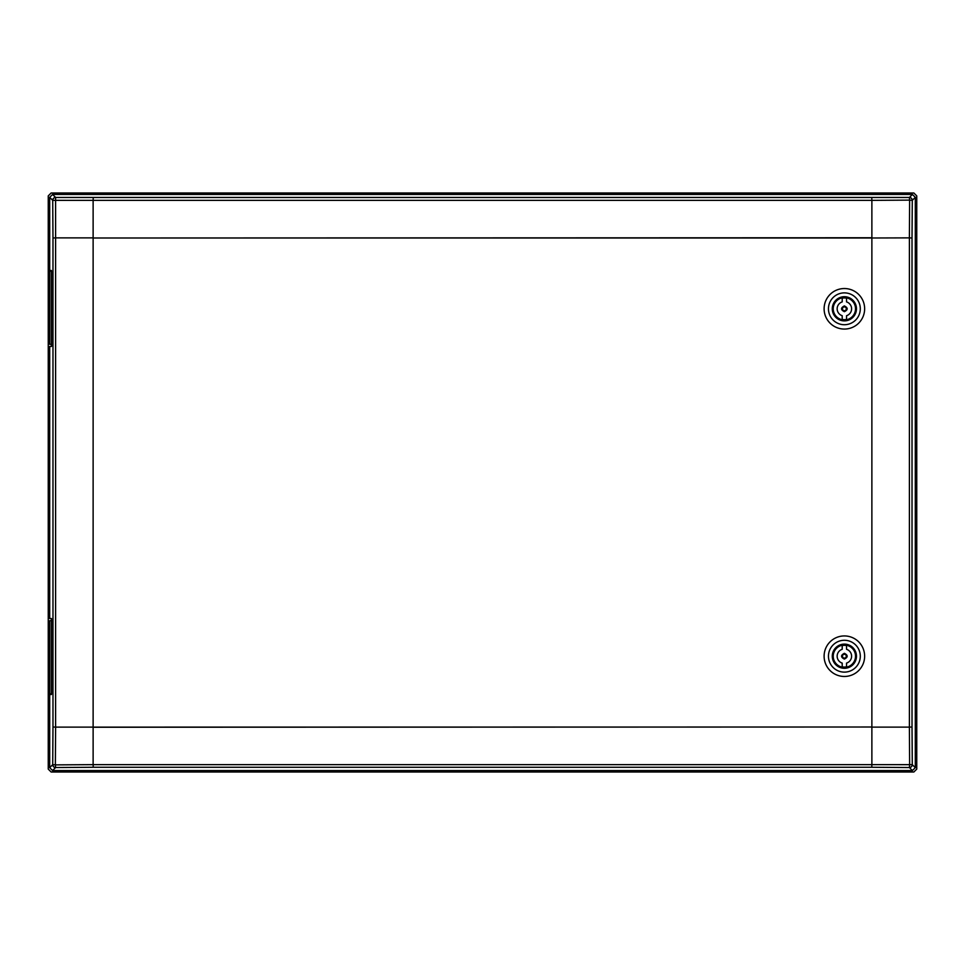 <?xml version="1.0" encoding="UTF-8"?>
<svg xmlns="http://www.w3.org/2000/svg" width="965" height="965" viewBox="0 0 965 965"><rect width="100%" height="100%" fill="white"/><g stroke="black" fill="none" stroke-linecap="round" stroke-linejoin="round"><path stroke-width="1.45" d="M916.75 195.895L916.75 769.105L913.855 772L51.145 772L48.25 769.105L48.25 195.895L51.145 193L913.855 193L916.75 195.895M51.471 344.312L49.698 344.312L49.698 270.49L51.41 270.49L51.41 344.312M51.41 694.51L49.698 694.51L49.698 620.688L51.41 620.688L51.41 694.51M93.123 727.007L93.123 237.993L871.877 237.993L871.877 727.007L55.608 727.127L55.367 764.883L93.123 764.642L93.123 727.248L871.877 727.007M871.877 237.993L909.392 237.873L909.633 200.117L871.877 200.358L871.877 237.752L93.123 237.993M912.022 727.007L912.287 764.654L871.877 764.642L871.757 767.272L909.404 767.537L909.633 764.883L909.392 727.127L912.022 727.007L912.022 237.993L909.392 237.873L909.392 727.127L871.914 727.127M912.022 237.993L912.287 200.346L909.633 200.117L909.404 197.463L55.596 197.463L55.608 237.873L52.979 237.993L52.979 727.007L55.608 727.127L55.608 237.873L93.086 237.873M52.979 727.007L52.713 764.654L55.367 764.883L55.596 767.537L93.243 767.272L93.123 764.642L871.877 764.642L871.877 727.248M93.123 237.752L93.123 200.358L871.877 200.358L871.757 197.728M915.303 767.67L915.303 197.33L912.42 194.447L52.58 194.447L49.698 197.33L49.698 271.165L51.471 271.165L51.471 346.435L49.698 346.435L49.698 618.565L51.471 618.565L51.471 693.835L49.698 693.835L49.698 767.67L52.58 770.553L912.42 770.553L915.303 767.67L912.287 764.654A2.895 2.871 135 0 1 909.404 767.537L912.42 770.553M93.243 197.728L93.123 200.358L52.713 200.346L52.979 237.993M915.303 197.33L912.287 200.346A2.895 2.871 -135 0 0 909.404 197.463L912.42 194.447M52.58 194.447L55.596 197.463A2.895 2.871 135 0 0 52.713 200.346L49.698 197.33M49.698 767.67L52.713 764.654A2.895 2.871 45 0 0 55.596 767.537L52.58 770.553M832.723 308.8C832.819 310.67 832.819 310.67 832.723 308.8C832.819 310.67 832.819 310.67 832.723 308.8C832.819 306.93 832.819 306.93 832.723 308.8C832.819 306.93 832.819 306.93 832.723 308.8A11.652 11.652 0 0 1 844.375 297.148A11.652 11.652 0 0 1 856.027 308.8C855.931 310.67 855.931 310.67 856.027 308.8A11.652 11.652 0 0 1 844.375 320.452A11.652 11.652 0 0 1 832.723 308.8M856.462 308.8A12.087 12.087 0 0 1 844.375 320.887A12.087 12.087 0 0 1 832.288 308.8A12.087 12.087 0 0 1 844.375 296.713A12.087 12.087 0 0 1 856.462 308.8M844.375 292.877A15.922 15.922 0 0 0 828.452 308.8A15.922 15.922 0 0 0 844.375 324.723A15.922 15.922 0 0 0 860.298 308.8A15.922 15.922 0 0 0 844.375 292.877M844.375 288.535A20.265 20.265 0 0 0 824.11 308.8A20.265 20.265 0 0 0 844.375 329.065A20.265 20.265 0 0 0 864.64 308.8A20.265 20.265 0 0 0 844.375 288.535M856.027 308.8C855.931 306.93 855.931 306.93 856.027 308.8L855.943 307.353M832.807 310.248L832.807 307.353M844.375 297.22A11.58 11.58 0 0 1 855.955 308.8A11.58 11.58 0 0 1 844.375 320.38A11.58 11.58 0 0 1 832.795 308.8A11.58 11.58 0 0 1 844.375 297.22M844.375 297.654A11.146 11.146 0 0 1 855.521 308.8A11.146 11.146 0 0 1 844.375 319.946A11.146 11.146 0 0 1 833.229 308.8A11.146 11.146 0 0 1 844.375 297.654M844.375 319.656A10.856 10.856 0 0 0 846.546 319.439L846.546 315.7A7.238 7.238 0 0 0 846.546 301.9L846.546 298.161A10.856 10.856 0 0 0 842.204 298.161L842.204 301.9A7.238 7.238 0 0 0 842.204 315.7L842.204 319.439A10.856 10.856 0 0 0 844.375 319.656M842.204 308.8A2.171 2.171 0 0 0 844.375 310.971A2.171 2.171 0 0 0 846.546 308.8A2.171 2.171 0 0 0 844.375 306.629A2.171 2.171 0 0 0 842.204 308.8M844.375 311.695C840.636 309.765 840.636 307.835 844.375 305.905C848.114 307.835 848.114 309.765 844.375 311.695M846.293 308.8A1.918 1.918 0 0 1 844.375 310.718A1.918 1.918 0 0 1 842.457 308.8A1.918 1.918 0 0 1 844.375 306.882A1.918 1.918 0 0 1 846.293 308.8M832.723 656.2C832.819 658.07 832.819 658.07 832.723 656.2C832.819 658.07 832.819 658.07 832.723 656.2C832.819 654.33 832.819 654.33 832.723 656.2C832.819 654.33 832.819 654.33 832.723 656.2A11.652 11.652 0 0 1 844.375 644.548A11.652 11.652 0 0 1 856.027 656.2C855.931 658.07 855.931 658.07 856.027 656.2A11.652 11.652 0 0 1 844.375 667.852A11.652 11.652 0 0 1 832.723 656.2M856.462 656.2A12.087 12.087 0 0 1 844.375 668.287A12.087 12.087 0 0 1 832.288 656.2A12.087 12.087 0 0 1 844.375 644.113A12.087 12.087 0 0 1 856.462 656.2M844.375 640.277A15.922 15.922 0 0 0 828.452 656.2A15.922 15.922 0 0 0 844.375 672.123A15.922 15.922 0 0 0 860.298 656.2A15.922 15.922 0 0 0 844.375 640.277M844.375 635.935A20.265 20.265 0 0 0 824.11 656.2A20.265 20.265 0 0 0 844.375 676.465A20.265 20.265 0 0 0 864.64 656.2A20.265 20.265 0 0 0 844.375 635.935M856.027 656.2C855.931 654.33 855.931 654.33 856.027 656.2L855.943 654.752M832.807 657.648L832.807 654.752M844.375 644.62A11.58 11.58 0 0 1 855.955 656.2A11.58 11.58 0 0 1 844.375 667.78A11.58 11.58 0 0 1 832.795 656.2A11.58 11.58 0 0 1 844.375 644.62M844.375 645.054A11.146 11.146 0 0 1 855.521 656.2A11.146 11.146 0 0 1 844.375 667.346A11.146 11.146 0 0 1 833.229 656.2A11.146 11.146 0 0 1 844.375 645.054M844.375 667.056A10.856 10.856 0 0 0 846.546 666.839L846.546 663.1A7.238 7.238 0 0 0 846.546 649.3L846.546 645.561A10.856 10.856 0 0 0 842.204 645.561L842.204 649.3A7.238 7.238 0 0 0 842.204 663.1L842.204 666.839A10.856 10.856 0 0 0 844.375 667.056M842.204 656.2A2.171 2.171 0 0 0 844.375 658.371A2.171 2.171 0 0 0 846.546 656.2A2.171 2.171 0 0 0 844.375 654.029A2.171 2.171 0 0 0 842.204 656.2M844.375 659.095C840.636 657.165 840.636 655.235 844.375 653.305C848.114 655.235 848.114 657.165 844.375 659.095M846.293 656.2A1.918 1.918 0 0 1 844.375 658.118A1.918 1.918 0 0 1 842.457 656.2A1.918 1.918 0 0 1 844.375 654.282A1.918 1.918 0 0 1 846.293 656.2M93.243 767.272L871.757 767.272"/></g></svg>
